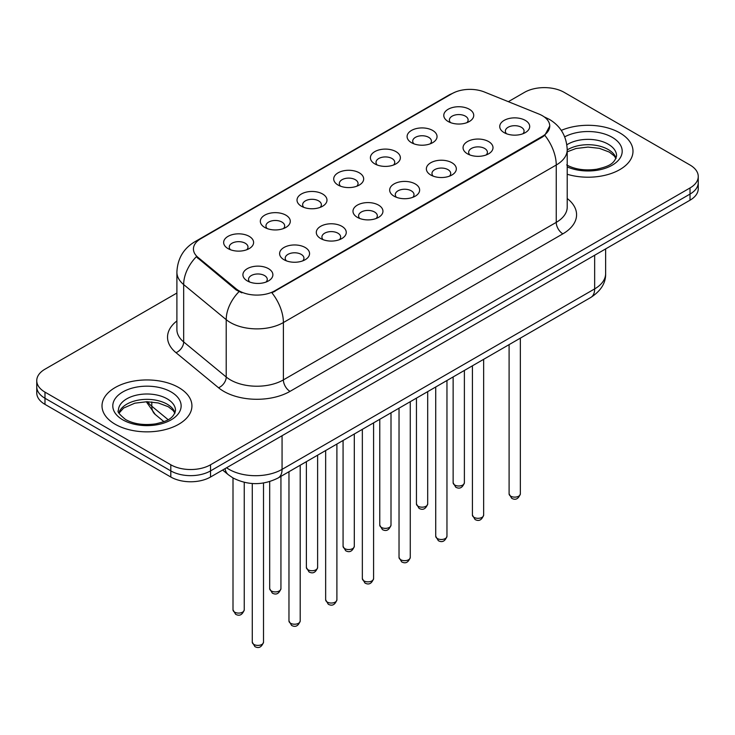 <?xml version="1.0" encoding="UTF-8"?>
<svg xmlns="http://www.w3.org/2000/svg" width="735" height="735" viewBox="0 0 735 735"><rect width="100%" height="100%" fill="white"/><g stroke="black" fill="none" stroke-linecap="round" stroke-linejoin="round"><path stroke-width="1.1" d="M411.471 142.682L411.471 142.682A14.985 8.655 180 0 1 411.471 130.453A14.985 8.655 180 0 1 432.667 130.453A14.985 8.655 180 0 1 432.667 142.682A14.985 8.655 180 0 1 411.471 142.682M430.205 143.83A9.362 5.411 0 0 0 431.436 141.157A9.362 5.411 0 0 0 428.689 137.335A9.362 5.411 0 0 0 418.491 136.159A9.362 5.411 0 0 0 412.702 141.157A9.362 5.411 0 0 0 413.934 143.83M374.786 163.868L374.786 163.868A14.985 8.655 180 0 1 374.786 151.63A14.985 8.655 180 0 1 395.981 151.63A14.985 8.655 180 0 1 395.981 163.868A14.985 8.655 180 0 1 374.786 163.868M393.519 165.017A9.362 5.411 0 0 0 394.75 162.343A9.362 5.411 0 0 0 392.003 158.512A9.362 5.411 0 0 0 381.796 157.345A9.362 5.411 0 0 0 376.017 162.343A9.362 5.411 0 0 0 377.239 165.017M338.1 185.055L338.1 185.055A14.985 8.655 180 0 1 338.1 172.817A14.985 8.655 180 0 1 359.286 172.817A14.985 8.655 180 0 1 359.286 185.055A14.985 8.655 180 0 1 338.1 185.055M356.833 186.194A9.362 5.411 0 0 0 358.055 183.52A9.362 5.411 0 0 0 355.317 179.698A9.362 5.411 0 0 0 345.11 178.522A9.362 5.411 0 0 0 339.322 183.52A9.362 5.411 0 0 0 340.553 186.194M301.405 206.232L301.405 206.232A14.985 8.655 180 0 1 301.405 193.994A14.985 8.655 180 0 1 322.601 193.994A14.985 8.655 180 0 1 322.601 206.232A14.985 8.655 180 0 1 301.405 206.232M320.138 207.38A9.362 5.411 0 0 0 321.37 204.707A9.362 5.411 0 0 0 318.623 200.875A9.362 5.411 0 0 0 308.415 199.709A9.362 5.411 0 0 0 302.636 204.707A9.362 5.411 0 0 0 303.867 207.38M264.719 227.418L264.719 227.418A14.985 8.655 180 0 1 264.719 215.18A14.985 8.655 180 0 1 285.906 215.18A14.985 8.655 180 0 1 285.906 227.418A14.985 8.655 180 0 1 264.719 227.418M283.453 228.567A9.362 5.411 0 0 0 284.675 225.884A9.362 5.411 0 0 0 281.937 222.062A9.362 5.411 0 0 0 271.729 220.886A9.362 5.411 0 0 0 265.951 225.884A9.362 5.411 0 0 0 267.173 228.567M228.025 248.595L228.025 248.595A14.985 8.655 180 0 1 228.025 236.367A14.985 8.655 180 0 1 249.22 236.367A14.985 8.655 180 0 1 249.22 248.595A14.985 8.655 180 0 1 228.025 248.595M246.758 249.744A9.362 5.411 0 0 0 247.989 247.07A9.362 5.411 0 0 0 245.251 243.248A9.362 5.411 0 0 0 235.044 242.072A9.362 5.411 0 0 0 229.256 247.07A9.362 5.411 0 0 0 230.487 249.744M448.166 121.505L448.166 121.505A14.985 8.655 180 0 1 448.166 109.267A14.985 8.655 180 0 1 469.353 109.267A14.985 8.655 180 0 1 469.353 121.505A14.985 8.655 180 0 1 448.166 121.505M466.9 122.653A9.362 5.411 0 0 0 468.121 119.97A9.362 5.411 0 0 0 465.384 116.148A9.362 5.411 0 0 0 455.176 114.982A9.362 5.411 0 0 0 449.397 119.97A9.362 5.411 0 0 0 450.619 122.653M467.432 153.808L467.432 153.808A14.985 8.655 180 0 1 467.432 141.579A14.985 8.655 180 0 1 488.628 141.579A14.985 8.655 180 0 1 488.628 153.808A14.985 8.655 180 0 1 467.432 153.808M486.166 154.956A9.362 5.411 0 0 0 487.397 152.283A9.362 5.411 0 0 0 484.65 148.461A9.362 5.411 0 0 0 474.442 147.285A9.362 5.411 0 0 0 468.664 152.283A9.362 5.411 0 0 0 469.895 154.956M430.747 174.994L430.747 174.994A14.985 8.655 180 0 1 430.747 162.757A14.985 8.655 180 0 1 451.942 162.757A14.985 8.655 180 0 1 451.942 174.994A14.985 8.655 180 0 1 430.747 174.994M449.48 176.143A9.362 5.411 0 0 0 450.711 173.469A9.362 5.411 0 0 0 447.964 169.638A9.362 5.411 0 0 0 437.757 168.471A9.362 5.411 0 0 0 431.978 173.469A9.362 5.411 0 0 0 433.2 176.143M394.061 196.181A14.985 8.655 180 0 1 394.052 196.181A14.985 8.655 180 0 1 394.061 183.943A14.985 8.655 180 0 1 415.247 183.943A14.985 8.655 180 0 1 415.247 196.181A14.985 8.655 180 0 1 394.061 196.181M412.794 197.32A9.362 5.411 0 0 0 414.016 194.646A9.362 5.411 0 0 0 411.278 190.824A9.362 5.411 0 0 0 401.071 189.648A9.362 5.411 0 0 0 395.283 194.646A9.362 5.411 0 0 0 396.514 197.32M357.366 217.358L357.366 217.358A14.985 8.655 180 0 1 357.366 205.12A14.985 8.655 180 0 1 378.562 205.12A14.985 8.655 180 0 1 378.562 217.358A14.985 8.655 180 0 1 357.366 217.358M376.099 218.506A9.362 5.411 0 0 0 377.331 215.833A9.362 5.411 0 0 0 374.584 212.011A9.362 5.411 0 0 0 364.376 210.835A9.362 5.411 0 0 0 358.597 215.833A9.362 5.411 0 0 0 359.828 218.506M320.68 238.544L320.68 238.544A14.985 8.655 180 0 1 320.68 226.306A14.985 8.655 180 0 1 341.867 226.306A14.985 8.655 180 0 1 341.867 238.544A14.985 8.655 180 0 1 320.68 238.544M339.414 239.693A9.362 5.411 0 0 0 340.636 237.01A9.362 5.411 0 0 0 337.898 233.188A9.362 5.411 0 0 0 327.691 232.021A9.362 5.411 0 0 0 321.912 237.01A9.362 5.411 0 0 0 323.134 239.693M283.986 259.721L283.986 259.721A14.985 8.655 180 0 1 283.986 247.493A14.985 8.655 180 0 1 305.181 247.493A14.985 8.655 180 0 1 305.181 259.721A14.985 8.655 180 0 1 283.986 259.721M302.719 260.87A9.362 5.411 0 0 0 303.95 258.196A9.362 5.411 0 0 0 301.212 254.374A9.362 5.411 0 0 0 291.005 253.198A9.362 5.411 0 0 0 285.217 258.196A9.362 5.411 0 0 0 286.448 260.87M247.3 280.908L247.3 280.908A14.985 8.655 180 0 1 247.3 268.67A14.985 8.655 180 0 1 268.495 268.67A14.985 8.655 180 0 1 268.495 280.908A14.985 8.655 180 0 1 247.3 280.908M266.033 282.056A9.362 5.411 0 0 0 267.264 279.373A9.362 5.411 0 0 0 264.517 275.551A9.362 5.411 0 0 0 254.31 274.385A9.362 5.411 0 0 0 248.531 279.373A9.362 5.411 0 0 0 249.762 282.056M504.127 132.631L504.127 132.631A14.985 8.655 180 0 1 504.127 120.393A14.985 8.655 180 0 1 525.314 120.393A14.985 8.655 180 0 1 525.314 132.631A14.985 8.655 180 0 1 504.127 132.631M522.861 133.779A9.362 5.411 0 0 0 524.083 131.096A9.362 5.411 0 0 0 521.345 127.274A9.362 5.411 0 0 0 511.137 126.108A9.362 5.411 0 0 0 505.358 131.096A9.362 5.411 0 0 0 506.58 133.779M538.957 114.054A25.284 14.599 180 0 1 542.338 115.689A25.284 14.599 180 0 1 549.743 126.016A25.284 14.599 180 0 1 542.338 136.343L274.78 290.812A25.284 14.599 180 0 1 236.192 288.864L198 257.379A25.284 14.599 180 0 1 193.434 249A25.284 14.599 180 0 1 200.839 238.682L452.043 93.648A25.284 14.599 180 0 1 484.429 92.013L538.957 114.054M619.825 132.897A44.954 25.955 0 0 0 561.283 130.389A44.954 25.955 0 0 1 619.825 132.897A44.954 25.955 0 0 1 632.991 151.254A44.954 25.955 0 0 0 619.825 132.897M178.752 387.547A44.954 25.955 0 0 0 129.764 381.915A44.954 25.955 0 0 0 102.009 405.895A44.954 25.955 0 0 0 115.174 424.251A44.954 25.955 0 0 0 164.171 429.874A44.954 25.955 0 0 0 191.927 405.895A44.954 25.955 0 0 0 178.752 387.547A44.954 25.955 0 0 0 129.764 381.915A44.954 25.955 0 0 0 102.009 405.895A44.954 25.955 0 0 0 115.174 424.251A44.954 25.955 0 0 0 164.171 429.874A44.954 25.955 0 0 0 191.927 405.895A44.954 25.955 0 0 0 178.752 387.547M549.743 126.016L544.791 135.314L542.338 137.087L271.941 292.842A32.781 18.926 60 0 1 283.388 322.546A37.467 21.627 180 0 1 230.413 322.546A37.467 21.627 180 0 1 226.215 319.661L183.667 284.574A37.467 21.627 180 0 1 176.896 272.171L176.896 329.519A37.467 21.627 0 0 0 183.667 341.931L226.215 377.009A37.467 21.627 0 0 0 230.413 379.894A37.467 21.627 0 0 0 283.388 379.894L556.248 222.365A37.467 21.627 0 0 0 567.218 207.077L567.218 149.72A37.467 21.627 180 0 1 556.248 165.017A32.781 18.926 -120 0 0 544.791 135.314M176.896 293.035L44.982 369.19A28.095 16.225 0 0 0 36.75 380.666L36.75 392.894A28.095 16.225 0 0 0 44.982 404.369L170.805 477.015L170.805 470.896A28.095 16.225 0 0 0 210.541 470.896L690.018 194.077A28.095 16.225 0 0 0 698.25 182.602A28.095 16.225 0 0 1 690.018 194.077L210.541 470.896A28.095 16.225 0 0 1 170.805 470.896L44.982 398.251L170.805 470.896L170.805 464.777A28.095 16.225 0 0 0 210.541 464.777L690.018 187.958A28.095 16.225 0 0 0 698.25 176.483A28.095 16.225 0 0 0 690.018 165.017L564.195 92.371A28.095 16.225 0 0 0 524.459 92.371L508.335 101.678M36.75 386.785A28.095 16.225 0 0 0 44.982 398.251A28.095 16.225 0 0 1 36.75 386.785M241.87 292.842L236.192 289.967L196.3 256.763A32.781 21.921 129.5 0 0 183.667 284.574L183.667 341.931A9.362 6.266 -50.5 0 1 175.996 352.681A46.829 27.039 180 0 1 176.896 320.947M567.218 174.259A44.954 25.955 0 0 0 632.991 151.254A44.954 25.955 0 0 1 567.218 174.259M36.75 380.666A28.095 16.225 0 0 0 44.982 392.132L170.805 464.777M170.805 477.015A28.095 16.225 0 0 0 210.541 477.015L690.018 200.196A28.095 16.225 0 0 0 698.25 188.72L698.25 176.483M274.78 290.812L274.78 291.565M236.192 288.864L236.192 289.967M198 257.379L198 258.481M542.338 136.343L542.338 137.087M290.013 391.369A9.362 5.411 60 0 1 283.388 379.894L283.388 322.546L556.248 165.017L556.248 222.365A9.362 5.411 60 0 0 562.863 233.84L290.013 391.369A46.829 27.039 180 0 1 223.789 391.369A46.829 27.039 180 0 1 218.543 387.758L175.996 352.681M567.218 149.72C566.584 136.251 560.658 126.154 549.458 119.419L544.727 117.113A32.781 15.352 112 0 0 544.286 116.957M198.046 240.593A32.781 18.926 -120 0 0 194.656 241.87C183.447 248.595 177.53 258.702 176.896 272.171M194.656 241.87L449.287 94.861A32.781 18.926 60 0 1 451.768 93.804M238.985 291.703A32.781 21.921 129.5 0 0 226.215 319.661L226.215 377.009A9.362 6.266 -50.5 0 1 218.543 387.758M567.218 198.505A46.829 27.039 180 0 1 562.863 233.84M210.541 464.777L210.541 477.015M690.018 187.958L690.018 200.196M44.982 392.132L44.982 404.369M226.573 467.763A37.467 21.627 0 0 0 229.09 469.371A37.467 21.627 0 0 0 282.065 469.371L594.652 288.901A37.467 21.627 0 0 0 605.631 273.604C605.897 282.901 600.954 290.858 590.775 297.473L278.188 477.943A18.733 10.814 60 0 0 282.065 469.371L282.065 435.726M594.652 255.256L594.652 288.901A18.733 10.814 60 0 1 590.775 297.473M225.057 468.636A18.733 12.532 129.5 0 0 228.319 474.727L222.631 470.042M147.634 401.742A37.467 21.627 0 0 0 151.796 406.216L151.796 401.953M163.933 421.642L155.223 414.457A18.733 12.532 129.5 0 1 151.796 406.216L168.122 419.676M520.343 493.883C518.487 498.936 515.612 500.416 511.716 498.321L509.098 493.883A5.623 3.243 0 0 0 510.742 496.18A5.623 3.243 0 0 0 516.87 496.878A5.623 3.243 0 0 0 520.343 493.883L520.343 338.137M454.781 485.045A5.623 3.243 0 0 0 460.909 485.752A5.623 3.243 0 0 0 464.382 482.757C462.526 487.81 459.651 489.289 455.755 487.195L453.137 482.757A5.623 3.243 0 0 0 454.781 485.045M616.105 158.2A28.546 16.482 0 0 0 608.222 149.536A28.546 16.482 0 0 0 567.218 149.912M566.685 164.925C574.917 169.417 584.941 170.851 596.756 169.225C607.22 166.67 614.396 164.585 616.582 155.838A28.546 16.482 0 0 0 608.222 144.189A28.546 16.482 0 0 0 566.86 144.786M567.218 166.891A34.168 19.726 0 0 0 613.716 164.263A34.168 19.726 0 0 0 612.191 137.307A34.168 19.726 0 0 0 564.71 136.839M483.648 515.06C481.802 520.123 478.926 521.602 475.03 519.498L472.412 515.06A5.623 3.243 0 0 0 474.057 517.357A5.623 3.243 0 0 0 480.185 518.065A5.623 3.243 0 0 0 483.648 515.06L483.648 359.323M446.963 536.247C445.107 541.3 442.24 542.779 438.336 540.684L435.726 536.247A5.623 3.243 0 0 0 437.371 538.544A5.623 3.243 0 0 0 443.49 539.242A5.623 3.243 0 0 0 446.963 536.247L446.963 380.51M410.268 557.433C408.421 562.486 405.545 563.966 401.65 561.871L399.031 557.433A5.623 3.243 0 0 0 400.676 559.721A5.623 3.243 0 0 0 406.804 560.428A5.623 3.243 0 0 0 410.268 557.433L410.268 401.687M373.582 578.61C371.735 583.663 368.86 585.143 364.964 583.048L362.346 578.61A5.623 3.243 0 0 0 363.99 580.907A5.623 3.243 0 0 0 370.118 581.605A5.623 3.243 0 0 0 373.582 578.61L373.582 422.873M418.096 506.231A5.623 3.243 0 0 0 424.224 506.939A5.623 3.243 0 0 0 427.687 503.934C425.841 508.987 422.965 510.467 419.069 508.372L416.451 503.934A5.623 3.243 0 0 0 418.096 506.231M381.41 527.418A5.623 3.243 0 0 0 387.529 528.116A5.623 3.243 0 0 0 391.002 525.121C389.146 530.174 386.279 531.653 382.375 529.558L379.765 525.121A5.623 3.243 0 0 0 381.41 527.418M344.715 548.595A5.623 3.243 0 0 0 350.843 549.302A5.623 3.243 0 0 0 354.307 546.298C352.46 551.36 349.584 552.839 345.689 550.745L343.07 546.298A5.623 3.243 0 0 0 344.715 548.595M175.04 412.84A28.546 16.482 0 0 0 167.157 404.186A28.546 16.482 0 0 0 138.492 400.097A28.546 16.482 0 0 0 118.895 412.84M167.157 398.829A28.546 16.482 0 0 0 136.039 395.255A28.546 16.482 0 0 0 118.418 410.488C116.929 411.37 119.327 414.393 125.621 419.566C133.853 424.067 143.876 425.501 155.691 423.865C166.156 421.311 173.331 419.235 175.518 410.488A28.546 16.482 0 0 0 167.157 398.829M122.809 419.85A34.168 19.726 0 0 0 171.126 419.85A34.168 19.726 0 0 0 171.126 391.948A34.168 19.726 0 0 0 122.809 391.948A34.168 19.726 0 0 0 122.809 419.85M336.896 599.797C335.041 604.85 332.165 606.329 328.269 604.234L325.651 599.797A5.623 3.243 0 0 0 327.305 602.084A5.623 3.243 0 0 0 333.424 602.792A5.623 3.243 0 0 0 336.896 599.797L336.896 444.05M300.202 620.974C298.355 626.027 295.479 627.506 291.584 625.412L288.965 620.974A5.623 3.243 0 0 0 290.61 623.271A5.623 3.243 0 0 0 296.738 623.969A5.623 3.243 0 0 0 300.202 620.974L300.202 465.237M263.516 642.16C261.669 647.213 258.793 648.693 254.889 646.598L252.28 642.16A5.623 3.243 0 0 0 253.924 644.448A5.623 3.243 0 0 0 260.043 645.155A5.623 3.243 0 0 0 263.516 642.16L263.516 482.996M308.029 569.781A5.623 3.243 0 0 0 314.157 570.479A5.623 3.243 0 0 0 317.621 567.484C315.774 572.537 312.899 574.017 309.003 571.922L306.385 567.484A5.623 3.243 0 0 0 308.029 569.781M271.344 590.958A5.623 3.243 0 0 0 277.462 591.666A5.623 3.243 0 0 0 280.935 588.671C279.079 593.724 276.204 595.203 272.308 593.108L269.69 588.671A5.623 3.243 0 0 0 271.344 590.958M234.649 612.145A5.623 3.243 0 0 0 240.777 612.843A5.623 3.243 0 0 0 244.24 609.848C242.394 614.901 239.518 616.38 235.623 614.285L233.004 609.848A5.623 3.243 0 0 0 234.649 612.145M449.287 94.861L455.296 92.059M544.727 117.113L544.231 116.92M278.188 477.943C263.112 485.523 248.044 485.523 232.967 477.943L228.319 474.727M605.631 273.604L605.631 248.917M155.223 414.457L146.311 401.742M509.098 493.883L509.098 344.632M464.382 482.757L464.382 370.449M453.137 482.757L453.137 376.936M615.967 158.521L614.239 155.93L609.379 152.108L599.337 148.323L588.009 147.083L575.928 148.516L567.218 151.814M472.412 515.06L472.412 365.81M435.726 536.247L435.726 386.996M399.031 557.433L399.031 408.173M362.346 578.61L362.346 429.359M427.687 503.934L427.687 391.636M416.451 503.934L416.451 398.122M391.002 525.121L391.002 412.813M379.765 525.121L379.765 419.299M354.307 546.298L354.307 433.999M343.07 546.298L343.07 440.486M174.902 413.162L173.175 410.58L168.315 406.758L158.273 402.973L146.945 401.733L134.863 403.166L123.59 408.063L119.033 413.162M325.651 599.797L325.651 450.537M288.965 620.974L288.965 471.723M252.28 642.16L252.28 483.511M317.621 567.484L317.621 455.176M306.385 567.484L306.385 461.663M280.935 588.671L280.935 476.363M269.69 588.671L269.69 481.581M244.24 609.848L244.24 482.335M233.004 609.848L233.004 477.97"/></g></svg>
